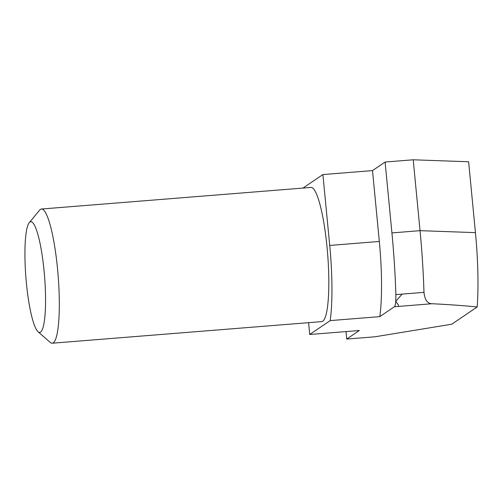 <?xml version="1.0" encoding="UTF-8"?>
<svg xmlns="http://www.w3.org/2000/svg" width="503" height="503" viewBox="0 0 503 503"><rect width="100%" height="100%" fill="white"/><g stroke="black" fill="none" stroke-linecap="round" stroke-linejoin="round"><path stroke-width="0.75" d="M52.193 343.209L321.694 321.618A67.308 11.324 -94.6 0 0 327.044 247.25A67.308 11.324 -94.6 0 0 310.942 187.437L41.441 209.022A67.308 11.324 85.4 0 1 57.537 268.841A67.308 11.324 85.4 0 1 52.193 343.209A67.308 11.324 85.4 0 1 50.187 342.38L38.021 331.71A55.525 9.343 85.4 0 1 26.395 283.044A55.525 9.343 85.4 0 1 29.281 222.634A55.525 9.343 85.4 0 1 44.088 271.042A55.525 9.343 85.4 0 1 38.021 331.71M29.281 222.634L39.592 210.166A67.308 11.324 85.4 0 1 41.441 209.022M308.597 322.668L309.735 334.489L330.201 320.606A84.133 14.153 -94.6 0 0 329.723 245.433L322.901 174.566L302.976 188.072M330.201 320.606L379.803 316.632A84.133 14.153 -94.6 0 0 379.325 241.459L372.503 170.592L385.103 162.041L413.208 159.791L468.62 161.765L475.442 232.638L420.036 230.663A163.217 27.458 85.4 0 1 423.972 292.362L402.086 294.117L395.754 301.379L395.861 294.62A163.217 27.458 -94.6 0 0 391.925 232.914L385.103 162.041M309.735 334.489L359.337 330.515L346.737 339.06L374.842 336.809L451.707 324.234L477.171 306.968C463.841 305.635 448.802 304.554 432.064 303.73L394.383 306.748L379.803 316.632M322.901 174.566L372.503 170.592M394.383 306.748C395 306.434 395.459 304.642 395.754 301.379L398.351 304.9L398.514 306.421M432.064 303.73C427.531 303.737 424.834 299.945 423.972 292.362M477.171 306.968A95.91 16.134 -94.6 0 0 475.442 232.638M346.014 331.584L346.737 339.06M391.925 232.914L420.036 230.663L413.208 159.791M379.325 241.459L329.723 245.433M395.861 294.62L402.086 294.117"/></g></svg>
